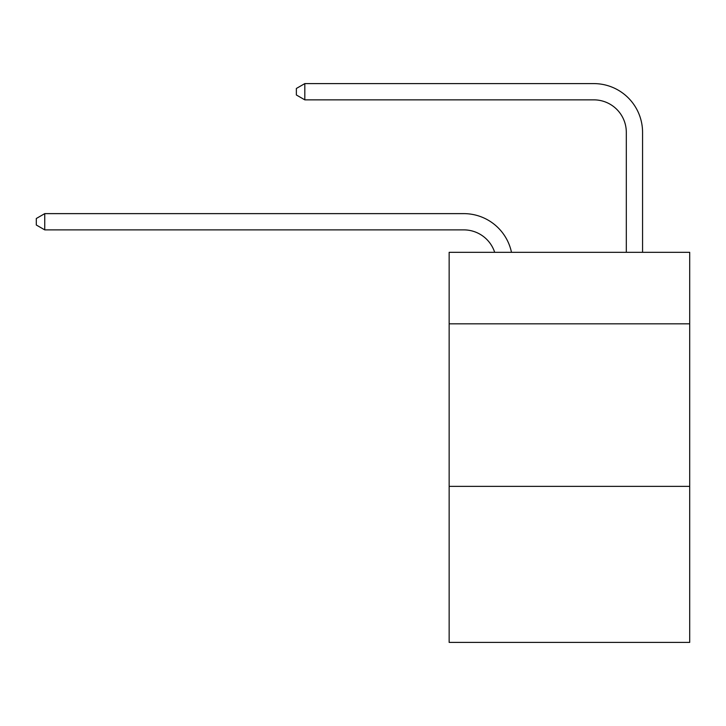 <?xml version="1.0" encoding="UTF-8"?>
<svg xmlns="http://www.w3.org/2000/svg" width="726" height="726" viewBox="0 0 726 726"><rect width="100%" height="100%" fill="white"/><g stroke="black" fill="none" stroke-linecap="round" stroke-linejoin="round"><path stroke-width="1.09" d="M689.7 323.832L689.7 252.312L449.149 252.312L449.149 323.832L689.7 323.832L689.7 642.401L449.149 642.401L449.149 323.832M689.7 486.366L449.149 486.366M463.769 229.879A32.507 32.507 -39.3 0 1 494.678 252.312A32.507 32.507 -35.4 0 0 463.769 229.879L44.749 229.879L36.3 225.006L36.3 218.508L44.749 213.625L463.769 213.625A48.76 48.76 140.7 0 1 511.485 252.312M626.311 252.312L626.311 132.359A32.507 32.507 89.9 0 0 593.804 99.852L304.811 99.852L296.362 94.979L296.362 88.472L304.811 83.599L593.804 83.599A48.76 48.76 48.8 0 1 642.564 132.359L642.564 252.312M626.311 132.359A32.507 32.507 -131.2 0 0 593.804 99.852A32.507 32.507 -131.2 0 1 626.311 132.359A32.507 32.507 -131.2 0 0 593.804 99.852A32.507 32.507 -131.2 0 1 626.311 132.359A32.507 32.507 -131.2 0 0 593.804 99.852A32.507 32.507 -131.2 0 1 626.311 132.359A32.507 32.507 -131.2 0 0 593.804 99.852A32.507 32.507 -131.2 0 1 626.311 132.359A32.507 32.507 -131.2 0 0 593.804 99.852A32.507 32.507 -131.2 0 1 626.311 132.359A32.507 32.507 -131.2 0 0 593.804 99.852A32.507 32.507 -131.2 0 1 626.311 132.359A32.507 32.507 -131.2 0 0 593.804 99.852A32.507 32.507 -131.2 0 1 626.311 132.359A32.507 32.507 -131.2 0 0 593.804 99.852A32.507 32.507 -131.2 0 1 626.311 132.359A32.507 32.507 -131.2 0 0 593.804 99.852A32.507 32.507 -131.2 0 1 626.311 132.359A32.507 32.507 -131.2 0 0 593.804 99.852A32.507 32.507 -131.2 0 1 626.311 132.359A32.507 32.507 -131.2 0 0 593.804 99.852A32.507 32.507 -131.2 0 1 626.311 132.359A32.507 32.507 -131.2 0 0 593.804 99.852A32.507 32.507 -131.2 0 1 626.311 132.359A32.507 32.507 -131.2 0 0 593.804 99.852A32.507 32.507 -131.2 0 1 626.311 132.359A32.507 32.507 -131.2 0 0 593.804 99.852A32.507 32.507 -131.2 0 1 626.311 132.359A32.507 32.507 -131.2 0 0 593.804 99.852A32.507 32.507 -131.2 0 1 626.311 132.359A32.507 32.507 -131.2 0 0 593.804 99.852A32.507 32.507 -131.2 0 1 626.311 132.359A32.507 32.507 -131.2 0 0 593.804 99.852A32.507 32.507 -131.2 0 1 626.311 132.359A32.507 32.507 -131.2 0 0 593.804 99.852A32.507 32.507 -131.2 0 1 626.311 132.359A32.507 32.507 -131.2 0 0 593.804 99.852A32.507 32.507 -131.2 0 1 626.311 132.359A32.507 32.507 -131.2 0 0 593.804 99.852A32.507 32.507 -131.2 0 1 626.311 132.359A32.507 32.507 -131.2 0 0 593.804 99.852A32.507 32.507 -131.2 0 1 626.311 132.359A32.507 32.507 -131.2 0 0 593.804 99.852A32.507 32.507 -131.2 0 1 626.311 132.359A32.507 32.507 -131.2 0 0 593.804 99.852A32.507 32.507 -131.2 0 1 626.311 132.359A32.507 32.507 -131.2 0 0 593.804 99.852A32.507 32.507 -131.2 0 1 626.311 132.359A32.507 32.507 -131.2 0 0 593.804 99.852M44.749 213.625L44.749 229.879M304.811 83.599L304.811 99.852"/></g></svg>
